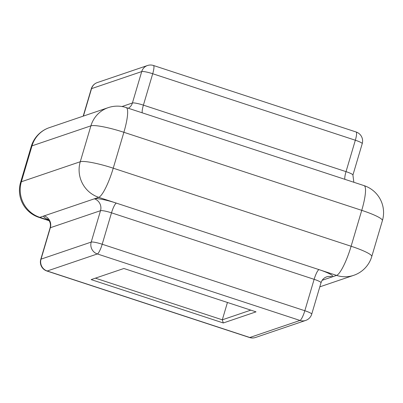 <?xml version="1.0" encoding="UTF-8"?>
<svg xmlns="http://www.w3.org/2000/svg" width="403" height="403" viewBox="0 0 403 403"><rect width="100%" height="100%" fill="white"/><g stroke="black" fill="none" stroke-linecap="round" stroke-linejoin="round"><path stroke-width="0.6" d="M95.385 278.166L222.31 319.816L227.448 302.472M223.302 322.969L91.154 279.601L123.877 268.484L256.026 311.851L223.302 322.969L222.31 319.816L250.802 310.134M322.173 280.292L332.228 276.876A18.916 2.715 -163.5 0 0 318.975 269.612L116.346 203.112A18.916 2.715 -163.5 0 0 94.362 198.815L44.189 215.862A18.916 2.715 -163.5 0 0 48.33 219.635M332.228 276.876L336.591 275.395L318.975 269.612A9.455 1.864 -71.8 0 0 314.133 279.324L111.505 212.829L102.201 244.238L304.829 310.733L314.133 279.324A9.455 1.355 -163.5 0 1 321.02 282.755C321.856 280.231 323.357 278.418 325.523 277.319L326.526 276.896A9.455 9.173 -108.8 0 1 332.228 276.876M116.346 203.112L98.725 197.329L94.362 198.815A9.455 9.173 -108.8 0 1 100.513 210.678L50.34 227.73L41.035 259.139L91.209 242.087L100.513 210.678A9.455 1.355 -163.5 0 1 111.505 212.829A9.455 1.864 -71.8 0 1 116.346 203.112M40.779 259.341A9.455 9.455 0 0 0 46.899 271.012A9.455 1.864 108.2 0 0 47.191 271.002L249.815 337.497L299.988 320.45L97.36 253.95L47.191 271.002A9.455 9.173 -108.8 0 1 41.035 259.139A9.455 1.355 -163.5 0 0 40.779 259.341L50.083 227.932A9.455 1.355 -163.5 0 1 50.34 227.73A9.455 9.173 71.2 0 0 44.189 215.862L39.826 217.348L48.874 220.315M80.268 161.734L90.902 125.842L32.003 145.856L21.369 181.753L80.268 161.734A28.371 27.515 71.2 0 0 98.725 197.329A28.371 5.587 -71.8 0 0 113.243 168.187L351.109 246.248L361.743 210.351L123.877 132.29L113.243 168.187A28.371 4.07 16.5 0 0 80.268 161.734M122.003 106.528L132.411 102.992L141.715 71.583L91.541 88.635L83.416 116.074M128.345 108.266A9.455 9.173 -108.8 0 0 132.411 102.992A9.455 1.355 16.5 0 1 143.403 105.143L346.031 171.638L355.335 140.229L152.707 73.734L143.403 105.143A9.455 1.864 108.2 0 0 142.249 112.83M38.955 217.383A28.371 5.587 -71.8 0 0 39.826 217.348A28.371 27.515 71.2 0 1 21.369 181.753A28.371 4.07 16.5 0 0 20.598 182.368A28.371 28.371 0 0 0 38.955 217.383L49.151 220.728M31.233 146.47A28.371 4.07 16.5 0 1 32.003 145.856A28.371 27.515 71.2 0 1 49.307 127.665A28.371 28.371 0 0 0 31.233 146.47L20.598 182.368M353.693 275.335A28.371 28.371 0 0 0 371.768 256.53A28.371 4.07 16.5 0 0 351.109 246.248A28.371 5.587 108.2 0 1 336.591 275.395A28.371 27.515 71.2 0 0 353.693 275.335L319.806 286.85M90.902 125.842A28.371 4.07 16.5 0 1 123.877 132.29A28.371 5.587 108.2 0 0 126.179 107.556A28.371 28.371 0 0 0 108.2 107.651A28.371 27.515 71.2 0 0 90.902 125.842M382.402 220.632A28.371 28.371 0 0 0 364.045 185.617A28.371 5.587 -71.8 0 1 361.743 210.351A28.371 4.07 16.5 0 1 382.402 220.632L371.768 256.53M91.285 88.836A9.455 1.355 16.5 0 1 91.541 88.635A9.455 9.173 71.2 0 1 97.309 82.57A9.455 9.455 0 0 0 91.285 88.836L83.194 116.15M353.849 182.272L352.917 175.068A9.455 1.355 16.5 0 0 346.031 171.638A9.455 1.864 -71.8 0 0 344.877 179.33M141.715 71.583A9.455 1.355 16.5 0 1 152.707 73.734A9.455 1.864 108.2 0 0 153.472 65.487A9.455 9.455 0 0 0 147.483 65.518A9.455 9.173 71.2 0 0 141.715 71.583M362.221 143.659A9.455 9.455 0 0 0 356.101 131.988A9.455 1.864 -71.8 0 1 355.335 140.229A9.455 1.355 16.5 0 1 362.221 143.659L352.917 175.068M102.201 244.238A9.455 1.355 -163.5 0 0 91.209 242.087A9.455 9.173 71.2 0 0 97.36 253.95A9.455 1.864 108.2 0 0 102.201 244.238M304.829 310.733A9.455 1.864 108.2 0 1 299.988 320.45A9.455 9.173 -108.8 0 0 305.691 320.43A9.455 9.455 0 0 0 311.715 314.164A9.455 1.355 -163.5 0 0 304.829 310.733M249.528 337.513A9.455 9.455 0 0 0 255.517 337.482A9.455 9.173 71.2 0 1 249.815 337.497A9.455 1.864 108.2 0 1 249.528 337.513L46.899 271.012M108.2 107.651L49.307 127.665M364.045 185.617L126.179 107.556M147.483 65.518L97.309 82.57M356.101 131.988L153.472 65.487M50.083 227.932C50.743 225.443 50.501 223.161 49.357 221.081L47.604 218.96M311.715 314.164L321.02 282.755M305.691 320.43L255.517 337.482"/></g></svg>

